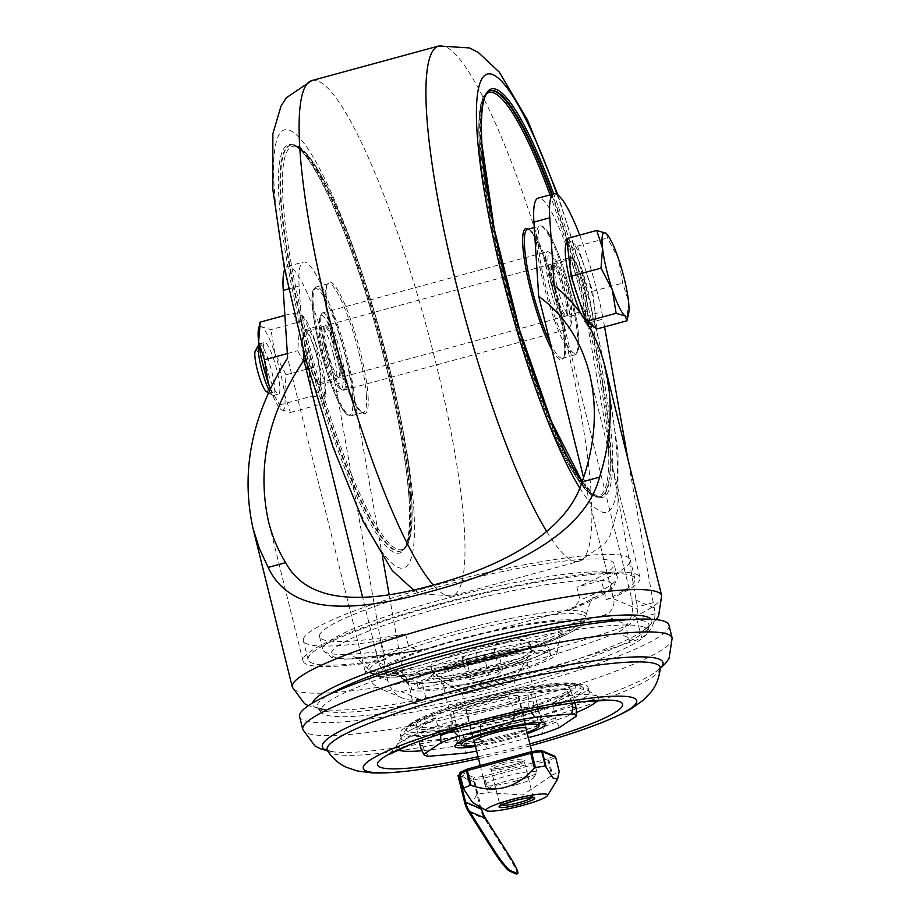 <?xml version="1.0" encoding="UTF-8"?>
<svg xmlns="http://www.w3.org/2000/svg" width="920" height="920" viewBox="0 0 920 920"><rect width="100%" height="100%" fill="white"/><g stroke="black" fill="none" stroke-linecap="round" stroke-linejoin="round"><path stroke-width="0.69" stroke-dasharray="4.6 3.45" d="M460.195 775.64L474.892 781.873L473.938 782.138L480.654 809.232A33.178 32.384 -67 0 0 484.771 818.88L508.61 856.531L509.438 855.98M516.89 874A23.368 2.841 56.4 0 0 508.61 856.531M474.892 781.873L481.252 807.564M457.93 775.341L473.938 782.138M460.644 772.133A1.667 1.449 -117.5 0 1 461.023 772.006L474.341 777.664A1.667 1.092 -97.3 0 0 473.708 779.688L473.156 779.7A1.667 1.633 113 0 1 474.341 777.664A53.406 7.061 166.1 0 0 483.989 776.204L484.725 777.952L548.101 760.69L551.759 775.48L552.587 774.835A55.073 7.279 166.1 0 0 559.084 771.869L559.303 772.029M459.816 773.973A1.667 1.633 -67 0 0 459.827 774.053L473.156 779.7L477.284 794.144A55.073 7.279 166.1 0 0 487.232 792.637L522.767 795.006L551.759 775.48M476.813 794.489L472.489 802.389M340.837 370.794A27.037 4.657 -105.2 0 1 339.618 377.786A27.037 4.657 -105.2 0 1 328.014 352.923A27.037 4.657 -105.2 0 1 325.404 325.611A27.037 4.657 -105.2 0 1 334.27 341.561A27.037 4.657 -105.2 0 1 340.837 370.794M566.72 309.269A27.037 4.657 -105.2 0 1 565.512 316.261A27.037 4.657 -105.2 0 1 553.909 291.398A27.037 4.657 -105.2 0 1 551.298 264.086A27.037 4.657 -105.2 0 1 560.165 280.036A27.037 4.657 -105.2 0 1 566.72 309.269M258.543 328.98A43.389 7.463 -105.2 0 1 261.878 326.887L260.153 322.126M284.878 315.399L293.399 313.076L302.484 315.824A43.389 7.463 -105.2 0 1 303.519 316.733A43.389 7.463 -105.2 0 1 315.445 342.159L319.32 365.746L325.162 383.571A43.389 7.463 -105.2 0 1 325.254 396.543A43.389 7.463 -105.2 0 1 321.919 398.647L312.846 395.887L308.959 372.312L297.723 350.727L299.241 330.901L293.399 313.076M287.351 353.556L297.723 350.727M302.484 315.824L315.445 342.159A43.389 7.463 -105.2 0 1 325.162 383.571L323.644 403.397L321.919 398.647A43.389 7.463 -105.2 0 1 308.959 372.312A43.389 7.463 -105.2 0 1 299.241 330.901A43.389 7.463 -105.2 0 1 302.484 315.824L303.519 316.733M270.227 388.723A43.389 7.463 74.8 0 0 280.278 408.791A43.389 7.463 74.8 0 0 281.313 409.699A43.389 7.463 74.8 0 0 284.556 394.634A43.389 7.463 74.8 0 0 274.839 353.222A43.389 7.463 74.8 0 0 261.878 326.887L270.963 329.636L304.198 320.585M270.319 388.539L279.599 404.949L281.313 409.699L290.398 412.459L284.556 394.634L286.074 374.796L274.839 353.222L270.963 329.636M290.398 412.459L323.644 403.397L325.254 396.543M279.599 404.949L312.846 395.887M280.278 408.791L281.313 409.699M596.999 328.946L592.675 291.295L577.564 246.134L572.159 242.374A43.389 7.463 -105.2 0 1 585.12 268.709A43.389 7.463 -105.2 0 1 594.837 310.12A43.389 7.463 -105.2 0 1 593.285 325.657A43.389 7.463 -105.2 0 1 591.606 325.197A43.389 7.463 -105.2 0 1 578.645 298.862A43.389 7.463 -105.2 0 1 568.916 257.45A43.389 7.463 -105.2 0 1 570.48 241.914A43.389 7.463 -105.2 0 1 572.159 242.374L566.754 238.625M549.136 284.349A40.054 6.9 -105.2 0 1 547.239 251.7A40.054 6.9 -105.2 0 1 548.561 251.976A40.054 6.9 -105.2 0 1 564.42 288.535A40.054 6.9 -105.2 0 1 569.296 328.084A40.054 6.9 -105.2 0 1 568.295 329.003A40.054 6.9 -105.2 0 1 549.136 284.349M551.471 284.13A38.053 6.555 -105.2 0 1 550.93 253.38A38.053 6.555 -105.2 0 1 565.995 288.109A38.053 6.555 -105.2 0 1 570.618 325.68A38.053 6.555 -105.2 0 1 551.471 284.13M324.507 345.529A40.054 6.9 -105.2 0 1 321.62 313.789A40.054 6.9 -105.2 0 1 322.621 312.88A40.054 6.9 -105.2 0 1 339.791 349.715A40.054 6.9 -105.2 0 1 343.666 390.183A40.054 6.9 -105.2 0 1 342.343 389.907A40.054 6.9 -105.2 0 1 324.507 345.529M323.035 346.346A38.053 6.555 -105.2 0 1 320.286 316.204A38.053 6.555 -105.2 0 1 337.559 350.324A38.053 6.555 -105.2 0 1 339.986 388.504A38.053 6.555 -105.2 0 1 323.035 346.346M325.484 348.047A26.703 4.6 -105.2 0 1 324.219 326.289A26.703 4.6 -105.2 0 1 335.673 350.842A26.703 4.6 -105.2 0 1 338.261 377.821A26.703 4.6 -105.2 0 1 325.484 348.047M306.452 353.234A26.703 4.6 -105.2 0 1 305.187 331.464A26.703 4.6 -105.2 0 1 316.641 356.028A26.703 4.6 -105.2 0 1 319.217 382.996A26.703 4.6 -105.2 0 1 306.452 353.234M606.671 233.967L607.51 237.969L618.746 259.555L622.633 283.13L628.475 300.955L626.945 320.792M258.934 344.356A26.703 4.6 -105.2 0 1 259.498 343.907A26.703 4.6 -105.2 0 1 270.952 368.471A26.703 4.6 -105.2 0 1 273.539 395.439A26.703 4.6 -105.2 0 1 272.654 395.255A26.703 4.6 -105.2 0 1 269.295 390.69M255.288 350.934A21.367 3.68 -105.2 0 1 264.994 370.093A21.367 3.68 -105.2 0 1 266.351 391.529M265.834 364.297A26.703 4.6 -105.2 0 1 264.58 342.527A26.703 4.6 -105.2 0 1 276.034 367.091A26.703 4.6 -105.2 0 1 278.611 394.059A26.703 4.6 -105.2 0 1 265.834 364.297M572.953 280.646A26.703 4.6 -105.2 0 1 571.688 258.877A26.703 4.6 -105.2 0 1 583.142 283.44A26.703 4.6 -105.2 0 1 585.729 310.408A26.703 4.6 -105.2 0 1 572.953 280.646M553.92 285.832A26.703 4.6 -105.2 0 1 552.655 264.063A26.703 4.6 -105.2 0 1 564.109 288.627A26.703 4.6 -105.2 0 1 566.685 315.594A26.703 4.6 -105.2 0 1 553.92 285.832M580.531 313.099A43.389 7.463 74.8 0 0 588.432 326.059A43.389 7.463 74.8 0 0 589.076 326.416M590.111 326.519A43.389 7.463 74.8 0 0 588.064 291.145A43.389 7.463 74.8 0 0 567.306 242.776A43.389 7.463 74.8 0 0 567.237 242.799M592.675 291.295L622.633 283.13M577.564 246.134L607.51 237.969M286.074 374.796L319.32 365.746M538.706 296.274L613.571 598.828A13.351 13.029 113 0 1 604.06 615.135L394.668 672.163A13.351 13.029 113 0 1 378.798 662.768L303.922 360.214M579.657 235.106A93.46 16.088 -105.2 0 1 601.737 311.857L603.198 319.033L587.339 323.357L637.387 606.97A33.384 5.75 74.8 0 0 637.767 609.086L636.456 618.297L628.337 625.416A33.384 4.416 166.1 0 0 625.841 626.255A267.041 35.316 166.1 0 1 421.877 681.8A33.384 4.416 166.1 0 0 418.945 682.456L410.228 681.755L407.974 680.524L402.994 673.026A33.384 5.75 -105.2 0 1 402.603 670.91L389.148 594.665M407.974 680.524L412.309 700.143L419.566 699.292A33.384 4.416 -13.9 0 1 425.856 697.866A267.041 35.316 -13.9 0 0 629.82 642.309A33.384 4.416 -13.9 0 1 635.306 640.538L641.769 637.64A26.703 26.07 113 0 0 654.948 613.778L654.269 607.913A33.384 5.75 -105.2 0 1 653.246 602.646L627.992 459.528M636.456 618.297L641.769 637.64M412.309 700.143A26.703 26.07 113 0 1 402.626 698.119A26.703 26.07 113 0 1 389.723 686.021L387.768 680.49L365.056 670.864C367.333 678.235 371.634 683.721 377.959 687.32L382.076 689.413L401.235 691.529A188.749 24.966 -13.9 0 0 616.975 632.764C623.001 630.338 627.497 625.6 630.464 618.539C632.787 612.628 633.155 605.877 631.568 598.276L554.139 285.43M440.53 733.907L435.275 717.795L417.323 729.836L419.129 741.221M514.958 714.081L514.602 709.619L507.633 696.555A79.212 10.476 166.1 0 0 451.168 711.931L451.145 726.904L452.904 730.986M572.332 703.041A80.672 10.672 -13.9 0 0 572.309 703.029L566.444 689.218A79.212 10.476 166.1 0 0 527.93 692.553L529.011 706.779L530.553 711.01M559.36 727.559L555.254 717.899L552.897 703.133A79.212 10.476 166.1 0 0 570.941 691.299A79.212 10.476 166.1 0 0 570.837 691.081L574.862 702.696M528.333 737.679L487.761 748.731L482.252 743.429L480.493 739.346L480.527 724.373A79.212 10.476 166.1 0 0 536.992 708.998L543.962 722.062L544.318 726.524L541.96 733.964M428.593 756.297L424.338 750.156L422.797 745.924L421.716 731.699A79.212 10.476 166.1 0 0 460.23 728.375L466.084 742.187L466.67 746.499L465.566 753.1M567.904 685.825A78.775 10.419 -13.9 0 1 569.468 687.159A78.775 10.419 -13.9 0 1 506.356 713.552A78.775 10.419 -13.9 0 1 420.037 727.168A78.775 10.419 -13.9 0 1 416.53 725.006A78.775 10.419 -13.9 0 1 484.38 697.659A78.775 10.419 -13.9 0 1 567.904 685.825M435.275 717.795A79.212 10.476 166.1 0 0 417.162 729.353A79.212 10.476 166.1 0 0 417.323 729.836M507.633 696.555L451.168 711.931M552.897 703.133L570.837 691.081M365.056 670.864L287.638 358.018M566.444 689.218L527.93 692.553M480.527 724.373L536.992 708.998M406.502 734.309A92.138 12.19 166.1 0 0 510.335 718.853A92.138 12.19 166.1 0 0 582.463 687.021A92.138 12.19 166.1 0 0 491.153 698.636A92.138 12.19 166.1 0 0 404.972 730.94A92.138 12.19 166.1 0 0 406.502 734.309M513.429 718.658A96.807 12.8 166.1 0 0 588.053 687.206A96.807 12.8 166.1 0 0 491.004 698.038A96.807 12.8 166.1 0 0 400.108 733.711A96.807 12.8 166.1 0 0 513.429 718.658M421.716 731.699L460.23 728.375M333.741 355.315A28.37 4.887 -105.2 0 1 335.524 380.293A28.37 4.887 -105.2 0 1 322.402 350.508A28.37 4.887 -105.2 0 1 320.608 325.542A28.37 4.887 -105.2 0 1 333.741 355.315M306.532 354.832A28.37 4.887 74.8 0 0 319.666 384.606A28.37 4.887 74.8 0 0 316.917 355.948A28.37 4.887 74.8 0 0 304.75 329.854A28.37 4.887 74.8 0 0 306.532 354.832M571.952 257.347A28.37 4.887 -105.2 0 1 583.912 285.211A28.37 4.887 -105.2 0 1 586.166 312.018A28.37 4.887 -105.2 0 1 573.034 282.244A28.37 4.887 -105.2 0 1 571.251 257.267A28.37 4.887 -105.2 0 1 571.952 257.347M557.175 286.568A28.37 4.887 74.8 0 0 570.297 316.342A28.37 4.887 74.8 0 0 567.559 287.684A28.37 4.887 74.8 0 0 555.392 261.59A28.37 4.887 74.8 0 0 557.175 286.568M303.266 350.141L299.126 286.062A93.46 16.088 -105.2 0 1 303.347 262.096A93.46 16.088 -105.2 0 1 351.095 380.121L352.555 387.297L336.697 391.621L335.236 384.445A93.46 16.088 74.8 0 0 287.488 266.409A93.46 16.088 74.8 0 0 284.648 269.606M587.339 323.357L585.879 316.181A93.46 16.088 74.8 0 0 538.12 198.145M408.698 646.771A151.662 20.056 -13.9 0 1 322.77 649.543L323.15 650.75L331.878 657.593L345.356 659.237L419.761 650.543L408.698 646.771L405.513 633.903L380.891 640.607L385.606 659.663L378.511 661.595L362.618 597.333M419.761 650.543L421.889 650.026A144.739 19.147 -13.9 0 1 380.121 626.773A144.739 19.147 -13.9 0 1 609.144 582.049A144.739 19.147 -13.9 0 1 570.02 609.684L421.889 650.026M570.02 609.684L572.528 608.89L580.037 600.105L576.851 587.224L601.473 580.52L606.188 599.587L613.272 597.655L583.579 477.629M487.761 748.731A78.775 10.419 -13.9 0 1 476.617 751.053M527.332 733.631A46.736 6.175 -13.9 0 1 475.479 746.465M529.874 743.912A126.235 16.698 -13.9 0 1 478.02 756.746M530.346 745.821A140.806 18.619 -13.9 0 1 478.492 758.655M668.99 625.186A190.267 25.162 -13.9 0 1 490.337 695.313A190.267 25.162 -13.9 0 1 299.586 716.599M644.299 627.279A168.348 22.264 -13.9 0 1 647.703 631.913A168.348 22.264 -13.9 0 1 489.635 692.472A168.348 22.264 -13.9 0 1 321.551 712.632A168.348 22.264 -13.9 0 1 459.413 654.246A168.348 22.264 -13.9 0 1 644.299 627.279M651.164 619.229A174.754 23.115 -13.9 0 1 641.643 632.017A174.754 23.115 -13.9 0 1 640.573 632.672A174.754 23.115 -13.9 0 1 487.784 684.997A174.754 23.115 -13.9 0 1 328.221 709.975A174.754 23.115 -13.9 0 1 326.957 709.883A174.754 23.115 -13.9 0 1 312.582 703.018M555.45 651.233A74.934 9.913 -13.9 0 1 556.991 653.188A74.934 9.913 -13.9 0 1 486.599 680.248A74.934 9.913 -13.9 0 1 411.723 689.137A74.934 9.913 -13.9 0 1 473.501 663.136A74.934 9.913 -13.9 0 1 555.45 651.233M549.102 652.958A68.264 9.027 -13.9 0 1 550.493 654.223A68.264 9.027 -13.9 0 1 486.392 679.397A68.264 9.027 -13.9 0 1 417.956 687.021A68.264 9.027 -13.9 0 1 476.284 663.331A68.264 9.027 -13.9 0 1 549.102 652.958M547.584 646.794A68.264 9.027 -13.9 0 1 548.964 648.071A68.264 9.027 -13.9 0 1 484.863 673.233A68.264 9.027 -13.9 0 1 416.438 680.869A68.264 9.027 -13.9 0 1 474.766 657.168A68.264 9.027 -13.9 0 1 547.584 646.794M457.953 743.061A43.389 5.739 -13.9 0 1 457.263 742.336A43.389 5.739 -13.9 0 1 457.459 741.508A43.389 5.739 -13.9 0 1 497.156 726.558A43.389 5.739 -13.9 0 1 540.638 720.682A43.389 5.739 -13.9 0 1 540.96 720.843A43.389 5.739 -13.9 0 1 541.512 721.487A43.389 5.739 -13.9 0 1 541.247 722.442M538.809 724.431A43.389 5.739 -13.9 0 1 500.767 737.483A43.389 5.739 -13.9 0 1 461.035 743.682M380.891 640.607A168.348 22.264 -13.9 0 1 303.381 640.676A168.348 22.264 -13.9 0 1 461.449 578.611A168.348 22.264 -13.9 0 1 630.223 559.785A168.348 22.264 -13.9 0 1 601.473 580.52M385.606 659.663A168.348 22.264 -13.9 0 1 308.096 659.732A168.348 22.264 -13.9 0 1 466.175 597.678A168.348 22.264 -13.9 0 1 634.938 578.841A168.348 22.264 -13.9 0 1 606.188 599.587M405.513 633.903A151.662 20.056 -13.9 0 1 319.585 636.663A151.662 20.056 -13.9 0 1 461.978 580.761A151.662 20.056 -13.9 0 1 614.019 563.799A151.662 20.056 -13.9 0 1 576.851 587.224M604.589 326.876L603.198 319.033M382.478 556.841L352.555 387.297M336.697 391.621L386.745 675.234A33.384 5.75 74.8 0 0 387.768 680.49M575.575 702.592A96.807 12.8 166.1 0 0 589.237 691.99A96.807 12.8 166.1 0 0 588.11 690.621A96.807 12.8 166.1 0 0 492.188 702.822A96.807 12.8 166.1 0 0 401.649 736.77A96.807 12.8 166.1 0 0 401.292 738.507A96.807 12.8 166.1 0 0 403.259 740.312A96.807 12.8 166.1 0 0 418.324 741.508M419.163 741.474A96.807 12.8 166.1 0 0 514.613 723.453A96.807 12.8 166.1 0 0 574.931 702.903M378.511 661.595A173.581 22.954 -13.9 0 1 303.025 660.985A173.581 22.954 -13.9 0 1 466.003 596.999A173.581 22.954 -13.9 0 1 640.009 577.587A173.581 22.954 -13.9 0 1 613.272 597.655M500.238 706.399A40.054 5.301 166.1 0 0 531.116 693.393A40.054 5.301 166.1 0 0 490.969 697.866A40.054 5.301 166.1 0 0 453.353 712.632A40.054 5.301 166.1 0 0 500.238 706.399M475.214 745.372A40.054 5.301 166.1 0 0 508.197 738.519A40.054 5.301 166.1 0 0 527.056 732.55M497.708 705.329A27.37 3.622 166.1 0 0 518.811 696.428A27.37 3.622 166.1 0 0 491.372 699.499A27.37 3.622 166.1 0 0 465.669 709.584A27.37 3.622 166.1 0 0 497.708 705.329M474.455 742.313A27.37 3.622 166.1 0 0 505.655 737.449A27.37 3.622 166.1 0 0 526.297 729.48M482.701 683.79A26.703 3.53 166.1 0 0 462.116 692.461A26.703 3.53 166.1 0 0 462.461 692.863A26.703 3.53 166.1 0 0 488.888 689.482A26.703 3.53 166.1 0 0 513.843 680.156A26.703 3.53 166.1 0 0 513.958 679.638A26.703 3.53 166.1 0 0 482.701 683.79M516.292 780.907A26.703 3.53 -13.9 0 1 485.38 785.461A26.703 3.53 -13.9 0 1 485.035 785.059A26.703 3.53 -13.9 0 1 510.105 775.215A26.703 3.53 -13.9 0 1 536.877 772.236A26.703 3.53 -13.9 0 1 536.762 772.742A26.703 3.53 -13.9 0 1 516.292 780.907M516.453 784.576A22.528 2.978 -13.9 0 1 490.371 788.417A22.528 2.978 -13.9 0 1 511.232 779.769A22.528 2.978 -13.9 0 1 533.726 777.687A22.528 2.978 -13.9 0 1 516.453 784.576M469.614 679.282L487.577 684.169L502.377 670.358L498.858 668.322L481.068 671.83L467.13 676.97L469.614 679.282L488.773 675.096L502.711 669.956L497.95 650.681L484.012 655.822L466.221 659.33L462.369 657.696L476.307 652.556L494.097 649.048L497.95 650.681M488.773 675.096L484.012 655.822M469.993 649.876A50.876 6.727 166.1 0 0 430.778 666.413A50.876 6.727 166.1 0 0 481.769 660.721A50.876 6.727 166.1 0 0 529.54 641.964A50.876 6.727 166.1 0 0 469.993 649.876M472.121 658.49A50.876 6.727 166.1 0 0 432.906 675.015A50.876 6.727 166.1 0 0 433.561 675.786A50.876 6.727 166.1 0 0 483.897 669.323A50.876 6.727 166.1 0 0 531.438 651.556A50.876 6.727 166.1 0 0 531.668 650.578A50.876 6.727 166.1 0 0 472.121 658.49M470.982 678.592L466.221 659.33M467.13 676.97L462.369 657.696M481.068 671.83L476.307 652.556M498.858 668.322L494.097 649.048M480.654 809.232L464.634 802.435M468.751 812.095L484.771 818.88M540.661 750.352A1.667 1.633 -67 0 0 540.339 750.409L553.656 756.056A1.667 1.633 113 0 1 554.714 756.125M555.668 757.309L559.084 771.869M488.382 792.741L484.725 777.952L483.655 778.182A1.667 0.793 80.2 0 1 483.989 776.204L547.365 758.942A1.667 1.242 -112.4 0 1 549.01 760.38A55.073 7.279 166.1 0 0 555.507 757.413A1.667 1.449 62.5 0 0 553.656 756.056A53.406 7.061 166.1 0 1 547.365 758.942L548.101 760.69L549.01 760.38L552.587 774.835M477.284 794.144L473.708 779.688A55.073 7.279 166.1 0 0 483.655 778.182L487.232 792.637M460.172 772.558A1.667 1.633 -67 0 1 461.023 772.006A53.406 7.061 166.1 0 1 467.314 769.131A1.667 1.242 67.6 0 0 467.245 769.143M503.666 762.484A18.354 2.426 166.1 0 0 494.063 768.924A18.354 2.426 166.1 0 0 524.285 760.69A18.354 2.426 166.1 0 0 503.666 762.484M500.951 805.391A16.686 2.208 -13.9 0 1 500.284 804.977A16.686 2.208 -13.9 0 1 515.947 798.824A16.686 2.208 -13.9 0 1 532.68 796.961A16.686 2.208 -13.9 0 1 532.278 797.64M511.072 767.05A16.686 2.208 166.1 0 0 523.94 761.633A16.686 2.208 166.1 0 0 504.401 764.221A16.686 2.208 166.1 0 0 491.533 769.649A16.686 2.208 166.1 0 0 511.072 767.05M352.647 397.888A65.423 11.258 -105.2 0 1 324.909 365.964A65.423 11.258 -105.2 0 1 319.964 291.26A65.423 11.258 -105.2 0 1 352.647 397.888M354.327 398.486A66.757 11.489 -105.2 0 1 351.325 415.771A66.757 11.489 -105.2 0 1 322.69 354.372A66.757 11.489 -105.2 0 1 316.238 286.948A66.757 11.489 -105.2 0 1 338.134 326.301A66.757 11.489 -105.2 0 1 354.327 398.486M366.378 395.209A66.757 11.489 -105.2 0 1 363.377 412.493A66.757 11.489 -105.2 0 1 334.742 351.095A66.757 11.489 -105.2 0 1 328.291 283.659A66.757 11.489 -105.2 0 1 350.186 323.023A66.757 11.489 -105.2 0 1 366.378 395.209M490.153 90.815A210.3 36.202 74.8 0 0 489.808 90.896L490.452 90.723A210.3 36.202 74.8 0 0 480.987 145.165A210.3 36.202 74.8 0 0 531.99 372.554A210.3 36.202 74.8 0 0 600.978 496.535A210.3 36.202 74.8 0 0 552.207 194.304M582.153 481.689L593.158 493.959L600.346 496.708C578.956 505.034 533.393 399.855 504.137 284.832C490.371 230.38 482.137 184.218 479.423 146.372C477.319 111.458 480.78 92.966 489.808 90.896A210.3 36.202 74.8 0 0 480.343 145.337A210.3 36.202 74.8 0 0 531.357 372.726A210.3 36.202 74.8 0 0 600.346 496.708A210.3 36.202 74.8 0 0 551.574 194.476M486.852 93.506A208.966 35.972 74.8 0 0 479.492 146.625A208.966 35.972 74.8 0 0 547.814 419.83A208.966 35.972 74.8 0 0 608.764 461.518A208.966 35.972 74.8 0 0 550.056 194.89M551.873 349.554A68.091 11.718 74.8 0 0 561.28 317.342A68.091 11.718 74.8 0 0 528.494 229.126M311.822 80.569A267.041 45.965 -105.2 0 1 399.418 238.015A267.041 45.965 -105.2 0 1 464.197 526.757A267.041 45.965 -105.2 0 1 452.18 595.884A267.041 45.965 -105.2 0 1 433.274 585.039M413.793 508.841A226.987 39.065 -105.2 0 1 317.572 398.061A226.987 39.065 -105.2 0 1 300.426 138.885A226.987 39.065 -105.2 0 1 413.793 508.841M579.692 487.922A226.987 39.065 74.8 0 0 616.526 449.144A226.987 39.065 74.8 0 0 557.014 194.442M546.733 531.576A267.041 45.965 74.8 0 0 579.082 561.315A267.041 45.965 74.8 0 0 591.1 492.188A267.041 45.965 74.8 0 0 526.332 203.446A267.041 45.965 74.8 0 0 438.736 46M550.148 342.562A66.757 11.489 74.8 0 0 562.626 358.225A66.757 11.489 74.8 0 0 556.163 290.789A66.757 11.489 74.8 0 0 527.528 229.39C529.909 225.791 545.617 254.127 554.461 288.753C566.651 327.52 565.731 363.676 562.626 358.225L574.678 354.936A66.757 11.489 74.8 0 0 568.215 287.5A66.757 11.489 74.8 0 0 539.591 226.113A66.757 11.489 74.8 0 0 536.59 243.386A66.757 11.489 74.8 0 0 552.782 315.572A66.757 11.489 74.8 0 0 574.678 354.936C591.318 352.567 555.07 219.638 539.591 226.113L534.255 227.562M368.058 395.807A68.091 11.718 -105.2 0 1 339.192 362.572A68.091 11.718 -105.2 0 1 334.052 284.82A68.091 11.718 -105.2 0 1 368.058 395.807M410.561 496.535A210.3 36.202 -105.2 0 1 401.097 550.976A210.3 36.202 -105.2 0 1 310.914 357.592A210.3 36.202 -105.2 0 1 290.57 145.165A210.3 36.202 -105.2 0 1 359.559 269.157A210.3 36.202 -105.2 0 1 410.561 496.535M411.424 495.247A208.966 35.972 -105.2 0 1 322.839 393.265A208.966 35.972 -105.2 0 1 307.05 154.675A208.966 35.972 -105.2 0 1 411.424 495.247M582.107 481.804A211.634 36.432 74.8 0 0 611.029 429.617A211.634 36.432 74.8 0 0 553.725 193.901M409.066 498.007A211.634 36.432 -105.2 0 1 319.355 394.714A211.634 36.432 -105.2 0 1 303.37 153.065A211.634 36.432 -105.2 0 1 409.066 498.007M409.929 496.708A210.3 36.202 -105.2 0 1 400.464 551.149A210.3 36.202 -105.2 0 1 310.27 357.765A210.3 36.202 -105.2 0 1 289.938 145.337A210.3 36.202 -105.2 0 1 358.915 269.33A210.3 36.202 -105.2 0 1 409.929 496.708M538.269 243.984A65.423 11.258 74.8 0 0 570.941 350.623A65.423 11.258 74.8 0 0 565.995 275.919A65.423 11.258 74.8 0 0 538.269 243.984M613.571 598.828L637.767 609.086M604.06 615.135L628.337 625.416M653.246 602.646L637.387 606.97M654.948 613.778L637.065 618.654M425.856 697.866L421.877 681.8M419.566 699.292L401.235 691.529M439.852 731.067A80.672 10.672 -13.9 0 1 451.145 726.904M514.602 709.619A80.672 10.672 -13.9 0 1 529.011 706.779M555.254 717.899A80.672 10.672 -13.9 0 1 543.962 722.062M480.493 739.346A80.672 10.672 -13.9 0 1 466.084 742.187M422.797 745.924A80.672 10.672 -13.9 0 1 419.681 744.602M377.959 687.32A190.267 25.162 -13.9 0 1 292.295 687.102M661.687 595.677A190.267 25.162 -13.9 0 1 630.464 618.539M654.269 607.913L631.568 598.276M635.306 640.538L616.975 632.764M288.604 288.926L299.126 286.062M585.879 316.181L601.737 311.857M335.236 384.445L351.095 380.121M424.338 750.156A80.362 10.626 -13.9 0 1 420.957 748.731M573.93 684.181A85.123 11.258 -13.9 0 1 467.314 723.488A85.123 11.258 -13.9 0 1 437.851 710.999A85.123 11.258 -13.9 0 1 573.93 684.181M579.071 684.952A89.987 11.902 -13.9 0 1 579.853 685.354A89.987 11.902 -13.9 0 1 509.416 716.45A89.987 11.902 -13.9 0 1 407.997 731.549A89.987 11.902 -13.9 0 1 406.502 728.26A89.987 11.902 -13.9 0 1 488.531 697.233A89.987 11.902 -13.9 0 1 579.071 684.952M397.854 749.846A104.293 13.788 -13.9 0 1 396.313 746.12A104.293 13.788 -13.9 0 1 491.372 710.171A104.293 13.788 -13.9 0 1 596.298 695.934A104.293 13.788 -13.9 0 1 597.195 696.405A104.293 13.788 -13.9 0 1 597.574 700.419M576.449 712.517A104.293 13.788 -13.9 0 1 421.958 750.72M660.261 668.414A171.58 22.689 -13.9 0 1 499.077 730.652A171.58 22.689 -13.9 0 1 327.474 750.766M660.272 668.254A175.467 23.207 -13.9 0 1 654.798 672.623A175.467 23.207 -13.9 0 1 498.214 727.179A175.467 23.207 -13.9 0 1 334.27 751.95A175.467 23.207 -13.9 0 1 327.382 750.628M672.163 638.031A190.267 25.162 -13.9 0 1 493.511 708.17A190.267 25.162 -13.9 0 1 302.772 729.445M632.799 619.401A170.924 22.609 -13.9 0 1 645.483 621.575A170.924 22.609 -13.9 0 1 648.945 626.279L648.945 626.279A170.924 22.609 -13.9 0 1 488.462 687.757A170.924 22.609 -13.9 0 1 317.825 708.227L317.825 708.227A170.924 22.609 -13.9 0 1 328.9 694.611M583.809 612.064A112.447 14.869 -13.9 0 1 586.143 614.813A112.447 14.869 -13.9 0 1 480.504 655.603A112.447 14.869 -13.9 0 1 368.034 668.794A112.447 14.869 -13.9 0 1 461.495 629.763A112.447 14.869 -13.9 0 1 583.809 612.064M583.602 615.123A111.492 14.743 -13.9 0 1 585.913 617.849A111.492 14.743 -13.9 0 1 481.171 658.294A111.492 14.743 -13.9 0 1 369.656 671.37A111.492 14.743 -13.9 0 1 462.323 632.672A111.492 14.743 -13.9 0 1 583.602 615.123M578.668 621.184A105.144 13.903 -13.9 0 1 446.959 669.737A105.144 13.903 -13.9 0 1 410.561 654.304A105.144 13.903 -13.9 0 1 578.668 621.184M573.907 622.483A100.142 13.248 -13.9 0 1 448.466 668.713A100.142 13.248 -13.9 0 1 413.804 654.028A100.142 13.248 -13.9 0 1 573.907 622.483M556.83 641.895A78.579 10.396 -13.9 0 1 558.44 643.954A78.579 10.396 -13.9 0 1 484.644 672.324A78.579 10.396 -13.9 0 1 406.134 681.639A78.579 10.396 -13.9 0 1 470.902 654.384A78.579 10.396 -13.9 0 1 556.83 641.895M533.462 650.647A53.406 7.061 -13.9 0 1 466.566 675.303A53.406 7.061 -13.9 0 1 448.074 667.46A53.406 7.061 -13.9 0 1 533.462 650.647M526.332 662.871A43.389 5.739 -13.9 0 1 527.206 663.676A43.389 5.739 -13.9 0 1 486.461 679.673A43.389 5.739 -13.9 0 1 442.957 684.526A43.389 5.739 -13.9 0 1 480.044 669.461A43.389 5.739 -13.9 0 1 526.332 662.871M319.585 636.663L322.77 649.543A151.662 20.056 -13.9 0 1 465.175 593.63A151.662 20.056 -13.9 0 1 617.205 576.667A151.662 20.056 -13.9 0 1 580.037 600.105M378.798 662.768L402.994 673.026M482.252 743.429A80.362 10.626 -13.9 0 1 466.67 746.499M556.531 722.016A80.362 10.626 -13.9 0 1 544.318 726.524M402.603 670.91L386.745 675.234M394.668 672.163L418.945 682.456M407.606 681.145L389.723 686.021M629.82 642.309L625.841 626.255M533.278 797.755L524.101 760.644C524.4 760.242 524.434 761.967 508.357 766.268C494.258 768.947 488.451 769.81 490.935 768.856L500.112 805.966M328.291 283.659L316.238 286.948C299.609 289.225 335.777 422.165 351.325 415.771L363.377 412.493C363.469 418.761 344.333 388.067 335.19 348.473C325.243 314.145 324.415 281.75 328.291 283.659M551.298 264.086L325.404 325.611M565.512 316.261L339.618 377.786M558.003 195.109L584.993 281.922L606.406 372.979L618.056 452.203L617.929 508.99L609.983 535.589L604.635 543.996L579.082 561.315L452.18 595.884L421.383 593.906L413.528 589.996M401.097 550.976L404.053 549.435C407.433 546.572 409.722 541.006 410.918 532.737C412.321 523.399 412.505 510.991 411.481 495.512C408.767 457.654 400.534 411.504 386.779 357.052C357.512 242.029 311.96 136.85 290.57 145.165L289.938 145.337C304.577 136.942 348.346 225.112 376.947 331.384C394.921 396.669 405.605 452.134 409.009 497.743C410.711 531.472 407.87 549.274 400.464 551.149L401.097 550.976M550.93 253.38L548.561 251.976M570.618 325.68L569.296 328.084M339.986 388.504L342.343 389.907M320.286 316.204L321.62 313.789M319.217 382.996L338.261 377.821M305.187 331.464L324.219 326.289M268.364 392.725L272.654 395.255M273.539 395.439L278.611 394.059M259.498 343.907L264.58 342.527M566.685 315.594L585.729 310.408M552.655 264.063L571.688 258.877M592.549 325.853L593.285 325.657M567.306 242.776L570.48 241.914M343.666 390.183L568.295 329.003M322.621 312.88L547.239 251.7M402.626 698.119L382.076 689.413M416.53 725.006L417.162 729.353M569.468 687.159L570.941 691.299M319.666 384.606L335.524 380.293M304.75 329.854L320.608 325.542M570.297 316.342L586.166 312.018M555.392 261.59L571.251 257.267M287.488 266.409L303.347 262.096M582.463 687.021L578.128 684.469C576.644 682.95 569.606 682.536 557.025 683.192C544.157 684.238 528.298 686.78 509.45 690.805C470.269 699.51 440.07 708.86 418.83 718.865C412.344 722.027 408.238 725.155 406.502 728.26L404.972 730.94M588.11 690.621L601.921 698.901L606.866 700.431M401.649 736.77L396.313 746.12L389.631 754.193M410.757 744.383L412.298 743.785M581.969 701.799L583.648 701.603M660.249 668.553L654.798 672.623L660.41 667.736M327.543 750.881L334.27 751.95L327.025 750.237M647.703 631.913L649.048 625.968L640.573 632.672M321.551 712.632L317.596 707.997L328.221 709.975M432.71 647.381C399.452 653.89 375.003 657.213 359.352 657.363L352.831 657.075C353.855 655.419 358.926 659.33 368.034 668.794L369.656 671.37C371.668 675.188 378.143 677.166 389.091 677.304C400.844 677.189 416.772 675.326 436.862 671.715L514.027 653.338C539.373 645.851 558.52 638.79 571.481 632.167L579.002 627.658C581.003 627.474 583.303 624.208 585.913 617.849L586.143 614.813C589.789 602.197 592.445 596.379 594.124 597.356C591.779 599.725 579.588 605.119 557.566 613.525M556.991 653.188L558.44 643.954C561.108 636.283 562.971 632.649 564.029 633.052L560.015 635.375C550.7 640.17 535.302 645.828 513.82 652.36L440.784 669.921C422.82 673.095 409.48 674.728 400.74 674.797L396.106 674.613C396.922 673.785 400.257 676.131 406.134 681.639L411.723 689.137M550.493 654.223L548.964 648.071M417.956 687.021L416.438 680.869M541.512 721.487L527.206 663.676C527.436 658.042 528.08 655.431 529.138 655.833L527.275 656.983C521.87 659.881 512.452 663.32 499.031 667.299L459.528 676.487C439.817 679.661 436.69 678.373 437.586 678.488C438.357 677.649 440.151 679.661 442.957 684.526L457.263 742.336M457.459 741.508L455.032 745.453M540.96 720.843L544.95 723.2M641.643 632.017L656.178 619.631M326.957 709.883L308.327 705.709M634.938 578.841L630.223 559.785M308.096 659.732L303.381 640.676M572.528 608.89L612.904 588.053L617.435 577.921L614.019 563.799M640.009 577.587L589.605 373.876M303.025 660.985L268.479 521.387M386.273 671.611L410.228 681.766M589.237 691.99L588.053 687.206M401.292 738.507L400.108 733.711M453.353 712.632L460.541 741.658M531.116 693.393L538.303 722.418M465.669 709.584L473.616 741.704M518.811 696.428L526.757 728.548M462.116 692.461L474.076 740.772M513.958 679.638L525.918 727.938M533.726 777.687L536.762 772.742M490.371 788.417L485.38 785.461M480.217 765.601L485.035 785.059M531.783 751.663L536.877 772.236M430.778 666.413L432.906 675.015M529.54 641.964L531.668 650.578M513.843 680.156L531.438 651.556M462.461 692.863L433.561 675.786"/><path stroke-width="1.38" d="M492.602 849.735L493.43 849.183L469.579 811.543A32.177 31.406 -67 0 1 465.589 802.182L458.884 775.088L457.93 775.341L464.634 802.435A33.178 32.384 -67 0 0 468.751 812.095L492.602 849.735A23.368 2.841 56.4 0 0 509.576 871.136L516.246 873.966A23.368 2.841 56.4 0 0 516.89 874L517.718 873.448A23.368 2.841 56.4 0 0 509.438 855.98L485.587 818.328A32.177 31.406 -67 0 1 481.597 808.967L481.252 807.564M493.43 849.183A23.368 2.841 56.4 0 0 510.404 870.584L517.074 873.413A23.368 2.841 56.4 0 0 517.718 873.448M458.884 775.088L460.195 775.64M463.404 788.52L459.793 774.019L463.542 788.325A55.073 7.279 166.1 0 1 470.039 785.346L471.04 785.393C495.627 793.661 516.752 787.911 534.416 768.131L535.394 767.544A55.073 7.279 166.1 0 1 545.341 766.038L552.885 777.94L557.589 779.206L559.084 771.869M486.507 810.669A31.717 4.197 -13.9 0 1 515.867 798.502A31.717 4.197 -13.9 0 1 547.515 795.57A31.717 4.197 -13.9 0 1 523.216 805.264A31.717 4.197 -13.9 0 1 486.507 810.669L472.489 802.389L463.496 788.842M264.477 359.789L268.352 383.364A43.389 7.463 74.8 0 1 258.635 341.964A43.389 7.463 -105.2 0 1 258.543 328.98L260.153 322.126L258.635 341.964L264.477 359.789L287.351 353.556M260.153 322.126L284.878 315.399M270.227 388.723A43.389 7.463 74.8 0 1 268.352 383.364L270.319 388.539M596.7 230.46L566.754 238.625L571.078 276.276L586.201 321.436L596.999 328.946L626.945 320.792L628.556 313.938A43.389 7.463 -105.2 0 1 625.232 316.031A43.389 7.463 -105.2 0 1 612.271 289.696A43.389 7.463 -105.2 0 1 602.554 248.285L596.7 230.46L605.785 233.22A43.389 7.463 -105.2 0 1 606.82 234.128A43.389 7.463 -105.2 0 1 618.746 259.555A43.389 7.463 -105.2 0 1 628.475 300.955A43.389 7.463 -105.2 0 1 628.556 313.938M571.078 276.276L601.024 268.123L602.554 248.285A43.389 7.463 -105.2 0 1 605.785 233.22L606.671 233.967M626.945 320.792L625.232 316.031L616.147 313.283L612.271 289.696L601.024 268.123M269.295 390.69A26.703 4.6 -105.2 0 1 260.762 365.677A26.703 4.6 -105.2 0 1 258.83 344.517A26.703 4.6 -105.2 0 1 258.934 344.356M268.364 392.725L266.351 391.529A21.367 3.68 -105.2 0 1 256.841 367.862A21.367 3.68 -105.2 0 1 255.288 350.934L258.83 344.517M589.076 326.416A43.389 7.463 74.8 0 0 590.111 326.519L592.549 325.853M567.237 242.799A43.389 7.463 74.8 0 0 567.398 268.939A43.389 7.463 74.8 0 0 580.531 313.099M586.201 321.436L616.147 313.283M419.129 741.221L420.957 748.731L423.786 754.262L441.013 742.693L440.53 733.907M574.862 702.696L576.253 708.779L576.587 715.99L559.36 727.559A78.775 10.419 -13.9 0 1 541.96 733.964L528.333 737.679M452.272 730.25L458.413 736.287L512.612 721.521L515.039 713.782M582.072 481.907L599.553 477.147C584.625 534.497 509.208 570.492 430.755 591.456C351.612 613.479 290.122 614.779 268.191 567.398L285.66 562.637C307.188 602.98 362.296 604.727 431.802 585.442C501.02 566.996 566.409 532.622 582.072 481.907C595.32 444.544 597.827 408.537 589.605 373.876C581.141 340.917 564.178 315.054 538.694 296.274L533.899 222.123L549.769 217.798A93.46 16.088 -105.2 0 1 553.99 193.821A93.46 16.088 -105.2 0 1 579.657 235.106M599.553 477.147C611.639 438.84 613.467 402.051 605.038 366.781C596.401 332.948 579.439 305.831 554.139 285.43L549.769 217.798M284.648 269.606A93.46 16.088 74.8 0 0 283.256 290.386L287.638 358.018C251.907 414.172 240.373 470.994 253.034 528.471L259.417 548.653L268.191 567.398M530.231 710.493L534.808 717.151L571.78 713.954L572.884 707.342L572.309 703.029M476.617 751.053A78.775 10.419 -13.9 0 1 465.566 753.1L428.593 756.297A78.775 10.419 -13.9 0 1 423.832 754.365A78.775 10.419 -13.9 0 1 423.786 754.262M362.618 597.333L303.933 360.214C268.364 412.804 256.553 466.52 268.479 521.387C272.205 536.371 277.932 550.125 285.66 562.637M303.922 360.214L303.266 350.141M553.99 193.821L538.12 198.145A93.46 16.088 74.8 0 0 533.899 222.123M583.579 477.629L538.694 296.274M441.013 742.693A78.775 10.419 -13.9 0 1 458.413 736.287M571.78 713.954A78.775 10.419 -13.9 0 1 576.587 715.99M512.612 721.521A78.775 10.419 -13.9 0 1 534.808 717.151M475.479 746.465A46.736 6.175 -13.9 0 1 455.032 745.453A46.736 6.175 -13.9 0 1 497.777 729.353A46.736 6.175 -13.9 0 1 544.606 723.028A46.736 6.175 -13.9 0 1 544.95 723.2A46.736 6.175 -13.9 0 1 527.332 733.631M478.02 756.746A126.235 16.698 -13.9 0 1 383.203 768.073A126.235 16.698 -13.9 0 1 412.298 743.785A126.235 16.698 -13.9 0 1 581.969 701.799A126.235 16.698 -13.9 0 1 620.011 701.81A126.235 16.698 -13.9 0 1 529.874 743.912M478.492 758.655A140.806 18.619 -13.9 0 1 408.641 770.948A140.806 18.619 -13.9 0 1 431.71 734.47A140.806 18.619 -13.9 0 1 633.857 698.038A140.806 18.619 -13.9 0 1 597.873 724.12A140.806 18.619 -13.9 0 1 530.346 745.821M665.125 621.632A190.267 25.162 -13.9 0 1 668.99 625.186L672.163 638.031A190.267 25.162 -13.9 0 0 668.311 634.478A190.267 25.162 -13.9 0 0 465.347 663.389A190.267 25.162 -13.9 0 0 302.772 729.445L299.586 716.599A190.267 25.162 -13.9 0 1 462.173 650.543A190.267 25.162 -13.9 0 1 665.125 621.632M312.582 703.018A174.754 23.115 -13.9 0 1 467.337 642.482A174.754 23.115 -13.9 0 1 648.324 617.32A174.754 23.115 -13.9 0 1 651.164 619.229M541.247 722.442A43.389 5.739 -13.9 0 1 538.809 724.431M461.035 743.682A43.389 5.739 -13.9 0 1 457.953 743.061M627.992 459.528L604.589 326.876M389.148 594.665L382.478 556.841M418.324 741.508A96.807 12.8 166.1 0 0 419.163 741.474M574.931 702.903A96.807 12.8 166.1 0 0 575.575 702.592M527.056 732.55A40.054 5.301 166.1 0 0 539.074 725.5A40.054 5.301 166.1 0 0 498.916 729.985A40.054 5.301 166.1 0 0 461.299 744.751A40.054 5.301 166.1 0 0 475.214 745.372M526.297 729.48A27.37 3.622 166.1 0 0 526.757 728.548A27.37 3.622 166.1 0 0 499.318 731.619A27.37 3.622 166.1 0 0 473.616 741.704A27.37 3.622 166.1 0 0 474.455 742.313M510.404 870.584L509.576 871.136M516.246 873.966L517.074 873.413M469.579 811.543L485.587 818.328M465.589 802.182L481.597 808.967M530.92 751.824A53.406 7.061 166.1 0 1 540.339 750.409A1.667 1.092 82.7 0 1 540.523 750.363A1.667 1.092 82.7 0 1 541.765 751.594L542.317 751.582A1.667 1.633 -67 0 0 540.661 750.352M559.303 772.029L555.68 757.263A1.667 1.667 0 0 0 554.714 756.125A1.667 1.633 113 0 1 555.645 757.229L542.317 751.582L545.985 766.383M535.394 767.544L531.817 753.1A1.667 0.793 -99.8 0 0 530.805 751.835A1.667 0.793 -99.8 0 0 530.691 751.87L530.748 753.331L531.817 753.1A55.073 7.279 166.1 0 1 541.765 751.594L545.341 766.038M559.303 771.903L555.668 757.309M534.416 768.131L530.748 753.331L467.383 770.592L467.268 769.12A1.667 1.242 67.6 0 0 466.463 770.891L467.383 770.592L471.04 785.393M554.714 756.125L541.385 750.478A1.667 1.667 0 0 0 540.523 750.363L530.805 751.835A1.667 1.667 0 0 0 530.644 751.87L467.268 769.12A1.667 1.667 0 0 0 467.072 769.189L460.644 772.133A1.667 1.449 -117.5 0 0 459.966 773.869A55.073 7.279 166.1 0 1 466.463 770.891L470.039 785.346M467.268 769.12L530.61 751.893M460.172 772.558A1.667 1.633 -67 0 0 459.816 773.973M532.278 797.64A16.686 2.208 -13.9 0 1 519.811 802.389A16.686 2.208 -13.9 0 1 500.951 805.391M520.547 804.137A18.354 2.426 -13.9 0 1 499.928 805.92A18.354 2.426 -13.9 0 1 530.15 797.686A18.354 2.426 -13.9 0 1 520.547 804.137M552.207 194.304A210.3 36.202 74.8 0 0 490.452 90.723C483.046 92.598 480.194 110.4 481.907 144.141L494.258 229.045L519.501 329.716L551.413 421.417L582.153 481.689M551.574 194.476A210.3 36.202 74.8 0 0 490.153 90.815M550.056 194.89A208.966 35.972 74.8 0 0 486.852 93.506M528.494 229.126A68.091 11.718 74.8 0 0 522.847 246.077A68.091 11.718 74.8 0 0 551.873 349.554M433.274 585.039A267.041 45.965 -105.2 0 1 326.37 306.337A267.041 45.965 -105.2 0 1 311.822 80.569L286.396 97.738L281.025 106.11L272.849 133.86L272.826 189.29L284.291 267.766L305.405 358.075L333.132 447.419L363.262 521.606L392.173 570.48L413.528 589.996M557.014 194.442A226.987 39.065 74.8 0 0 477.112 133.043A226.987 39.065 74.8 0 0 579.692 487.922M558.003 195.109L527.482 119.933L499.353 72.174L478.239 52.405L469.361 47.909L438.736 46A267.041 45.965 74.8 0 0 426.719 115.126A267.041 45.965 74.8 0 0 546.733 531.576M534.255 227.562L527.528 229.39A66.757 11.489 74.8 0 0 524.526 246.675A66.757 11.489 74.8 0 0 550.148 342.562M553.725 193.901A211.634 36.432 74.8 0 0 481.838 143.876A211.634 36.432 74.8 0 0 582.107 481.804M572.332 703.041A80.672 10.672 -13.9 0 1 575.425 704.352M308.327 705.709L304.543 703.673L292.295 687.102A190.267 25.162 -13.9 0 1 454.871 621.034A190.267 25.162 -13.9 0 1 657.834 592.135A190.267 25.162 -13.9 0 1 661.687 595.677L605.038 366.781M283.256 290.386L288.604 288.926M440.691 735.482A80.362 10.626 -13.9 0 1 452.904 730.986M597.574 700.419A104.293 13.788 -13.9 0 1 576.449 712.517M421.958 750.72A104.293 13.788 -13.9 0 1 398.049 749.938A104.293 13.788 -13.9 0 1 397.854 749.846M408.641 770.948C394.599 772.65 382.306 773.294 371.749 772.857L357.27 770.971L346.46 767.303C339.123 764.094 332.787 758.586 327.474 750.766A171.58 22.689 -13.9 0 1 470.051 691.219A171.58 22.689 -13.9 0 1 656.696 664.206A171.58 22.689 -13.9 0 1 660.261 668.414C659.203 677.81 656.167 685.63 651.164 691.897L643.333 700.178L631.396 708.607C622.254 713.908 611.087 719.083 597.873 724.12M327.382 750.628A175.467 23.207 -13.9 0 1 454.296 690.69A175.467 23.207 -13.9 0 1 659.421 659.237A175.467 23.207 -13.9 0 1 660.272 668.254M328.9 694.611A170.924 22.609 -13.9 0 1 477.606 643.873A170.924 22.609 -13.9 0 1 632.799 619.401M572.884 707.342A80.362 10.626 -13.9 0 1 576.253 708.779M514.958 714.081A80.362 10.626 -13.9 0 1 530.553 711.01M460.644 772.133A1.667 1.667 0 0 0 459.793 774.019L463.416 788.658M500.284 804.977L500.112 805.966C497.478 806.276 503.01 804.333 516.729 800.124C532.956 796.432 533.738 797.973 533.278 797.755L532.68 796.961M547.515 795.57L557.589 779.206M438.736 46L311.822 80.569M292.295 687.102L253.034 528.471M423.832 754.365L423.177 753.112M389.631 754.193L410.757 744.383M583.648 701.603L606.866 700.431M660.41 667.736L660.261 668.414M660.249 668.553L665.516 663.389L669.093 658.363L672.163 638.031M327.543 750.881L320.482 748.776L314.973 745.994L302.772 729.445M656.178 619.631L658.582 616.067L661.687 595.677M460.541 741.658L461.299 744.751M538.303 722.418L539.074 725.5M474.076 740.772L480.217 765.601M525.918 727.938L531.783 751.663"/></g></svg>
